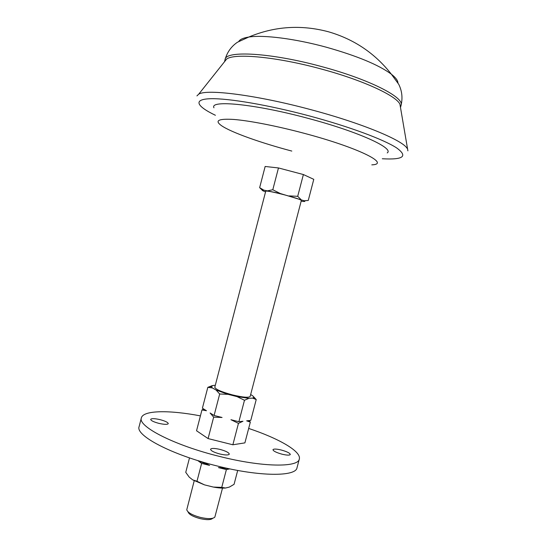 <?xml version="1.0" encoding="UTF-8"?>
<svg xmlns="http://www.w3.org/2000/svg" width="547" height="547" viewBox="0 0 547 547"><rect width="100%" height="100%" fill="white"/><g stroke="black" fill="none" stroke-linecap="round" stroke-linejoin="round"><path stroke-width="0.82" d="M213.952 107.8C209.303 99.684 254.697 103.896 308.187 118.384C358.558 131.724 394.469 148.319 387.221 152.928M224.509 61.736L226.649 59.049C234.567 52.977 276.714 56.813 321.116 68.97C362.545 80.053 396.042 95.595 399.925 104.176L407.891 150.842M224.543 61.613L225.09 59.479C225.508 50.297 270.963 52.676 321.725 66.618C369.43 79.349 404.664 97.544 401.074 105.318L400.479 107.574M281.144 449.983C286.881 451.569 289.937 453.073 290.313 454.502C289.657 455.419 286.936 455.323 282.143 454.222C276.365 452.608 273.309 451.104 272.967 449.702C273.65 448.779 276.372 448.875 281.144 449.983M215.286 385.355L213.323 385.423L211.286 386.538L212.38 387.939L207.819 387.338L202.397 408.199L206.465 410.729L201.952 409.935L196.544 430.762L208.086 438.578L232.865 444.779L244.899 442.879L250.328 422.106L246.649 420.841L250.779 420.376L256.222 399.57L252.591 398.107L253.569 397.553C253.931 396.958 253.282 396.144 251.62 395.112L250.649 394.585M220.058 449.422C225.925 451.036 229.002 452.615 229.296 454.154C228.482 455.289 225.316 455.234 219.812 453.983C213.904 452.348 210.821 450.776 210.561 449.258C211.415 448.116 214.581 448.178 220.058 449.422M200.407 415.877C169.351 409.956 143.225 410.168 141.365 417.867C137.516 426.304 174.042 445.299 219.675 456.465C262.403 467.295 298.382 467.623 299.318 459.008C301.452 451.371 278.703 438.434 248.673 428.438M141.365 417.867L139.116 426.605C135.157 435.446 171.573 454.851 217.193 465.982C259.914 476.793 295.982 476.731 297.021 467.733L299.318 459.008M158.753 423.33C153.57 421.915 150.876 420.588 150.678 419.351C151.567 418.325 154.739 418.434 160.203 419.679C165.358 421.081 168.045 422.407 168.271 423.651C167.423 424.677 164.25 424.568 158.753 423.33M194.219 480.738L186.759 509.783C187.703 512.614 192.264 515.158 200.434 517.421C208.092 519.103 212.892 519 214.848 517.106L222.506 488.102M188.059 511.896C188.893 514.392 192.893 516.628 200.045 518.604C206.739 520.081 210.957 519.985 212.687 518.31M232.516 394.913C242.943 397.375 248.83 397.874 250.164 396.431L301.349 200.428C300.611 199.546 295.038 197.699 284.625 194.889C273.343 192.004 267.052 190.759 265.746 191.156L214.8 387.221C215.45 389.307 221.357 391.878 232.516 394.913M301.165 201.139L302.491 201.351C304.932 201.658 305.486 201.46 304.146 200.756L280.358 193.549L263.763 190.124C261.726 189.946 261.726 190.301 263.777 191.183L265.555 191.874M289.274 195.901L297.705 196.318L300.871 199.45M267.852 190.753L272.796 189.754L280.358 193.549M262.245 190.192L259.647 187.655L263.763 190.124M304.146 200.756L308.262 200.462L313.78 179.341L303.387 174.541L297.705 196.318M248.94 398.339L244.482 400.26L236.96 396.596L248.94 398.339L252.591 398.107M228.078 394.346L219.682 393.997L216.058 390.032L228.078 394.346L236.96 396.596M207.819 387.338L212.257 385.628M253.268 396.397L256.222 399.57M216.058 390.032L212.38 387.939M238.882 421.71L242.957 421.252L238.451 423.364L230.937 419.706L238.882 421.71L244.482 400.26M232.865 444.779L238.451 423.364M214.096 415.474L222.061 417.477L213.665 417.135L210.096 412.985L214.096 415.474L219.682 393.997M208.086 438.578L213.665 417.135M201.952 409.935L203.751 409.04M249.097 420.568L250.328 422.106M229.808 468.875L226.39 469.579L221.747 487.391L213.378 487.069C218.239 487.965 222.287 488.28 225.528 488.02L229.343 487.09L234.068 484.334L237.699 470.434M226.39 469.579L218.451 467.603L225.583 467.958M218.451 467.603L229.289 468.765M221.747 487.391L225.528 488.02M197.74 460.547L209.583 465.394L201.631 463.418L197.734 460.547L201.474 461.682M202.411 461.962L209.583 465.394M192.708 479.883L196.988 481.251L204.51 484.874L192.708 479.883L189.214 477.134L185.748 472.334L189.501 457.873M213.378 487.069L204.51 484.874M201.631 463.418L196.988 481.251M259.647 187.655L265.151 166.473L278.471 167.95L303.387 174.541M278.471 167.95L272.796 189.754M291.811 151.075C260.857 142.876 231.463 132.477 221.597 125.735C214.28 120.593 218.369 118.501 233.87 119.458C249.548 120.702 276.734 125.988 303.9 133.229C358.463 147.635 391.091 164.141 371.803 164.859M215.409 115.28C196.688 106.296 192.599 99.287 210.369 98.727C228.051 98.152 268.427 104.956 309.677 116.012C349.184 126.589 383.632 139.458 396.554 147.854C408.199 156.312 403.447 159.95 382.305 158.753M196.934 95.889L198.711 94.18C206.534 88.751 256.946 95.069 311.482 109.831C362.326 123.355 403.002 140.442 407.173 148.476M401.074 105.318L401.074 105.318C402.804 97.913 402.018 90.898 398.715 84.272L391.344 74.187C395.59 77.51 397.785 80.375 397.936 82.802M400.616 106.344L400.336 106.72M326.32 47.213C357.061 55.89 378.736 64.881 391.344 74.187C375.105 53.421 354.196 39.302 328.624 31.822C301.26 24.499 274.642 26.235 248.769 37.052C263.278 34.687 294.963 38.632 326.32 47.213M238.82 41.353C240.126 39.309 243.449 37.88 248.769 37.052L237.419 42.256C231.299 46.427 227.19 52.17 225.09 59.479M198.711 94.18L226.649 59.049M211.286 386.538L208.53 387.324M253.569 397.553L254.779 398.777M248.393 420.643L249.35 421.593M204.195 409.313L201.973 409.935"/></g></svg>
